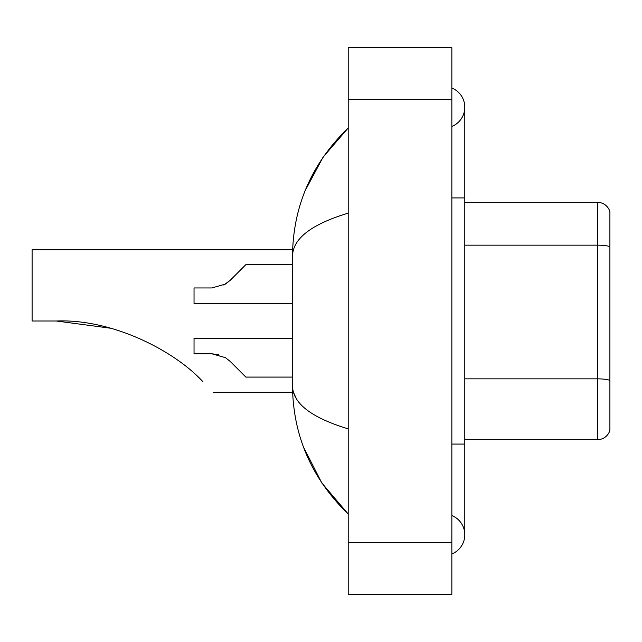 <?xml version="1.0" encoding="UTF-8"?>
<svg xmlns="http://www.w3.org/2000/svg" width="642" height="642" viewBox="0 0 642 642"><rect width="100%" height="100%" fill="white"/><g stroke="black" fill="none" stroke-linecap="round" stroke-linejoin="round"><path stroke-width="0.96" d="M451.848 444.071L464.8 444.071L464.8 107.238A20.729 20.729 0 0 1 451.848 126.458A20.729 20.729 0 0 0 451.848 88.026A20.729 20.729 0 0 1 464.8 107.238A20.729 20.729 0 0 0 451.848 88.026A20.729 20.729 0 0 1 464.8 107.238M451.848 553.974A20.729 20.729 0 0 0 451.848 515.542A20.729 20.729 0 0 1 451.848 553.974A20.729 20.729 0 0 0 464.8 534.762A20.729 20.729 0 0 1 451.848 553.974M348.205 213.144C311.563 224.194 292.993 238.463 292.495 255.965L292.495 386.035C292.913 403.473 311.482 417.749 348.205 428.856M348.205 594.356L451.848 594.356L451.848 47.644L348.205 47.644L348.205 594.356M292.495 255.965C293.057 206.146 311.619 163.477 348.205 127.967L323.062 157.186L305.111 190.746M303.546 447.209L321.819 482.969L348.205 514.033C311.619 478.515 293.049 435.854 292.495 386.035M296.387 398.73L293.418 392.254M609.9 211.659A12.952 12.952 0 0 0 597.461 202.334A12.952 12.952 0 0 1 609.9 211.659L609.9 430.341A12.952 12.952 0 0 1 597.461 439.666L464.8 439.666M609.9 246.769A12.952 2.247 180 0 0 597.461 245.156L597.461 202.334L464.8 202.334M110.633 328.231L56.36 321C111.708 318.729 173.838 350.203 202.928 381.709C216.827 395.608 216.827 395.608 202.928 381.709M292.608 249.746L32.1 249.746L32.1 321L56.36 321M197.15 376.148L201.805 380.594M230.133 361.366L245.862 377.095L230.133 361.366L245.862 377.095L230.133 361.366L245.862 377.095L230.133 361.366L225.454 357.666L230.133 361.366M292.495 338.23L194.036 338.23L194.036 353.774L211.812 353.774L218.898 354.761L211.812 353.774L194.036 353.774L211.804 353.774L225.454 357.666M292.495 377.095L245.862 377.095L239.386 370.619M218.898 354.761L211.812 353.774M223.793 285.024L230.133 280.377L245.862 264.648L230.133 280.377L245.862 264.648L230.133 280.377L225.454 284.077L230.133 280.377L225.454 284.077L211.812 287.961L194.036 287.961L194.036 303.514L292.495 303.514M230.133 280.377L225.454 284.077L211.812 287.961M239.386 271.125L245.862 264.648L292.495 264.648M451.848 197.929L464.8 197.929M348.205 542.53L451.848 542.53M348.205 99.47L451.848 99.47M609.9 380.473A12.952 2.247 180 0 0 597.461 378.852L597.461 245.156L464.8 245.156M597.461 439.666L597.461 378.852L464.8 378.852M464.8 444.071L464.8 534.762M348.205 127.967L343.695 132.316M348.205 514.033L343.695 509.684M213.473 392.254L292.608 392.254"/></g></svg>
